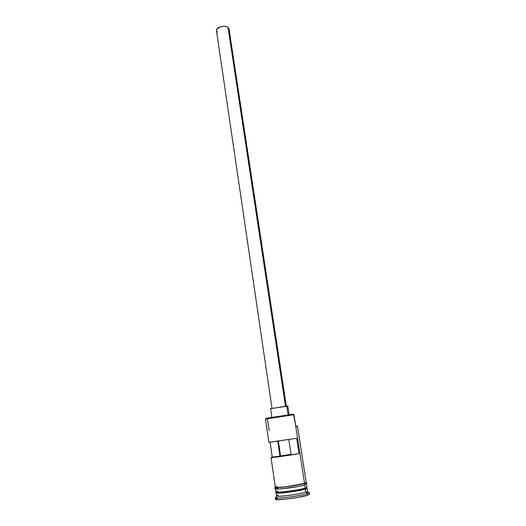 <?xml version="1.0" encoding="UTF-8"?>
<svg xmlns="http://www.w3.org/2000/svg" width="526" height="526" viewBox="0 0 526 526"><rect width="100%" height="100%" fill="white"/><g stroke="black" fill="none" stroke-linecap="round" stroke-linejoin="round"><path stroke-width="0.79" d="M269.194 430.695L267.484 418.92C265.216 419.183 264.887 419.15 266.485 418.827L293.962 414.692L293.357 414.179L266.938 418.157C265.702 418.407 265.656 418.479 266.794 418.374L266.735 418.38M271.022 457.482L275.315 487.24C274.579 488.496 298.176 485.413 304.541 483.407L293.962 414.692L293.541 414.159L293.962 414.692L265.479 419.084L268.839 442.366L296.671 438.316L299.018 453.59C291.489 455.135 270.265 458.08 271.022 457.482L272.231 457.094L270.081 442.261L272.231 457.094L279.944 456.088L271.383 457.311M291.036 454.326L280.582 455.937L278.399 441.123L280.582 455.937L291.036 454.326M286.335 406.171L229.02 28.838L228.034 27.365L285.48 406.263L228.034 27.365C224.885 24.742 215.667 27.424 216.482 30.712L271.988 408.314M270.594 408.649L287.794 406.098L286.755 406.125L288.084 414.856L286.755 406.125L270.574 408.676L271.837 417.302M276.696 496.912C275.157 497.464 274.914 497.833 275.959 498.023C279.214 498.812 301.451 495.716 307.467 493.618L305.895 492.178L305.047 488.444C298.801 490.508 275.624 493.493 276.328 492.158L276.334 492.093M306.757 488.003L307.092 488.2L305.409 489.042C299.051 491.159 275.4 494.203 276.117 492.829L276.571 495.939C275.861 497.379 299.537 494.361 305.895 492.178C300.379 494.065 280.161 496.892 277.163 496.202C276.071 496.011 276.518 495.604 278.51 494.986M275.558 488.95L275.986 491.895C275.269 493.25 298.906 490.199 305.264 488.102L304.791 484.992L305.264 488.102L306.947 487.267L306.494 484.328M277.485 487.911L277.656 489.062L277.485 487.911M276.321 492.093L276.367 492.474C275.67 493.809 298.853 490.824 305.1 488.753L306.704 487.622L305.047 488.444L305.895 492.178L307.572 491.304L307.092 488.2M278.195 492.777L278.247 493.138L278.195 492.777M308.769 493.118L307.085 491.731L305.895 492.178L307.467 493.618L308.769 493.118C309.709 492.632 309.367 492.349 307.743 492.27L309.295 492.645L307.467 493.618L307.71 495.19L309.538 494.203L307.71 495.19L307.467 493.618C300.53 496.038 274.533 499.338 275.315 497.727L275.539 499.286C274.756 500.936 300.773 497.642 307.71 495.19L297.631 497.458L287.544 498.957L279.24 499.68L275.539 499.279M302.969 483.848C307.763 483.368 308.446 483.243 305.027 483.466C298.617 484.985 290.786 486.267 281.541 487.306L274.717 487.944C274.072 488.332 274.848 488.306 277.044 487.865L277.36 487.924C266.669 490.824 296.151 487.694 304.916 484.959L305.034 483.466L304.679 483.394C298.163 485.445 274.026 488.575 275.17 487.234M277.754 441.215L279.944 456.088L280.582 455.937L279.944 456.088L277.754 441.215M296.763 425.955L296.006 426.073C297.17 425.889 297.157 425.882 295.974 426.047L296.842 425.935M306.211 482.467L304.679 483.394L305.034 483.466L304.916 484.959L301.082 485.899M275.657 499.069L277.682 498.201M306.573 484.255L305.849 483.9M275.499 488.647L275.979 489.042L280.95 488.891L298.518 486.412M304.679 483.394L286.164 486.728L278.556 487.47L275.755 487.477L275.289 487.083M277.268 486.379L275.361 487.313L277.011 487.503L286.203 486.708L300.747 484.328L306.185 482.73M304.541 483.407L306.231 482.618L297.545 426.441L295.809 426.685L304.541 483.407M295.974 426.047L296.611 426.566L295.809 426.685L293.541 414.159L266.09 418.42M305.047 488.444C299.261 490.357 277.853 493.243 276.498 492.31M277.932 490.982C267.346 493.927 296.585 490.889 305.264 488.102M276.545 492.619C277.899 493.566 299.314 490.673 305.1 488.753M305.409 489.042C298.827 491.231 274.427 494.302 276.137 492.75M270.062 442.103L296.671 438.316L299.018 453.59L281.509 456.404L271.028 457.456M291.082 454.628L288.807 439.572L291.082 454.628M271.692 408.636L270.64 408.695M217.323 32.079L216.462 30.449L216.942 29.088L220.381 26.865L224.043 26.3L226.311 26.589L228.034 27.365L229.02 28.858M229.04 29.173L228.613 30.396M301.792 489.962L301.74 489.614L301.792 489.962M281.699 492.961L281.647 492.612L281.699 492.961M266.485 418.827L266.938 418.157M276.367 492.474C275.19 494.473 299.07 491.054 305.271 489.016C306.573 488.483 307.066 488.121 306.75 487.931M275.959 498.023L277.163 496.202M309.538 494.203L309.295 492.645M289.109 414.718L287.794 406.098"/></g></svg>
